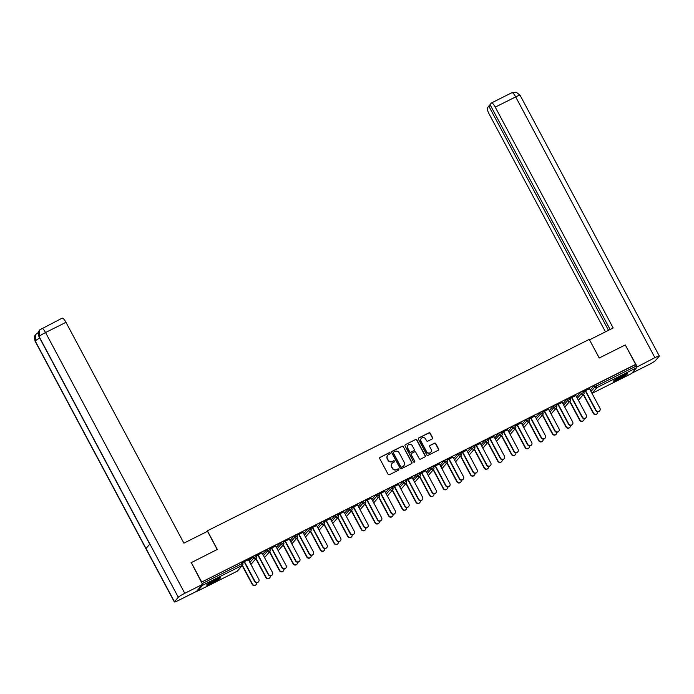 <?xml version="1.0" encoding="UTF-8"?>
<svg xmlns="http://www.w3.org/2000/svg" width="694" height="694" viewBox="0 0 694 694"><rect width="100%" height="100%" fill="white"/><g stroke="black" fill="none" stroke-linecap="round" stroke-linejoin="round"><path stroke-width="1.04" d="M390.167 453.035A0.694 0.668 40.9 0 0 389.239 452.731L380.112 457.303A0.989 0.954 40.9 0 0 379.722 458.604L388.093 474.271A0.989 0.954 40.9 0 0 389.412 474.713L398.538 470.142A0.694 0.668 40.9 0 0 398.807 469.231A0.694 0.668 40.9 0 0 397.888 468.918L396.708 469.517A3.175 3.054 40.9 0 1 392.466 468.103L391.772 466.802A3.175 3.054 40.9 0 1 393.03 462.638L394.209 462.048A0.694 0.668 40.9 0 0 394.487 461.137A0.694 0.668 40.9 0 0 393.559 460.825L392.379 461.415A3.175 3.054 40.9 0 1 388.146 460.009L387.452 458.699A3.175 3.054 40.9 0 1 388.709 454.544L389.889 453.945A0.694 0.668 40.9 0 0 390.167 453.035M389.985 453.885A0.694 0.668 40.9 0 0 389.056 452.93L379.939 457.511A0.989 0.954 40.9 0 0 379.748 457.632M398.634 470.081A0.694 0.668 40.9 0 0 397.705 469.127L396.708 469.517M394.313 461.987A0.694 0.668 40.9 0 0 393.385 461.033L392.379 461.415M621.893 375.836A7.886 0.781 151.9 0 0 613.548 381.145A7.886 0.781 151.9 0 0 619.117 379.037A7.886 0.781 151.9 0 0 627.454 373.719A7.886 0.781 151.9 0 0 621.893 375.836M214.993 579.794A7.886 0.781 151.9 0 0 206.656 585.103A7.886 0.781 151.9 0 0 212.217 582.995A7.886 0.781 151.9 0 0 220.562 577.677A7.886 0.781 151.9 0 0 214.993 579.794M432.197 438.972A0.989 0.954 40.9 0 0 432.596 437.671L430.245 433.273A0.989 0.954 40.9 0 0 428.927 432.839L418.794 437.914A0.989 0.954 40.9 0 0 418.404 439.215L426.767 454.882A0.989 0.954 40.9 0 0 428.094 455.325L438.218 450.25A0.989 0.954 40.9 0 0 438.617 448.949L435.78 443.639A0.989 0.954 40.9 0 0 434.453 443.197L430.124 445.366A0.989 0.954 40.9 0 0 429.725 446.667L431.13 449.304A2.655 2.559 40.9 0 1 430.844 452.193A2.655 2.559 40.9 0 1 426.541 451.603L421.032 441.289A2.655 2.559 40.9 0 1 421.327 438.4A2.655 2.559 40.9 0 1 425.622 438.99L426.541 440.707A0.989 0.954 40.9 0 0 427.868 441.15L432.197 438.972M191.032 562.765L217.326 549.431L207.385 530.806L589.267 339.383L599.208 358.009L625.277 344.944L635.643 364.367L201.399 582.188M191.258 562.496L201.633 581.919M403.544 446.658A0.989 0.954 40.9 0 0 402.225 446.216L392.093 451.3A0.989 0.954 40.9 0 0 391.702 452.601L400.065 468.268A0.989 0.954 40.9 0 0 401.392 468.71L411.525 463.635A0.989 0.954 40.9 0 0 411.915 462.334L403.37 446.867A0.989 0.954 40.9 0 0 402.043 446.424L391.91 451.508A0.989 0.954 40.9 0 0 391.728 451.629M405.443 444.602L415.576 439.528A0.989 0.954 40.9 0 1 416.894 439.97L425.266 455.637A0.989 0.954 40.9 0 1 424.867 456.938L420.538 459.116A0.989 0.954 40.9 0 1 419.211 458.673L415.819 452.315A0.989 0.954 40.9 0 0 414.492 451.881L411.62 453.321A0.989 0.954 40.9 0 0 411.221 454.622L414.76 461.232A0.694 0.668 40.9 0 1 414.682 461.996A0.694 0.668 40.9 0 1 413.555 461.84L405.053 445.904A0.989 0.954 40.9 0 1 405.443 444.602L415.576 439.528M207.385 530.806L206.491 531.83M197.018 590.794L197.53 591.097L202.57 585.285L202.492 584.487M202.171 583.628L241.746 563.788L240.992 562.366L201.407 582.205M635.643 364.367L636.58 367.733L631.471 373.58M248.409 559.728L250.248 558.653M250.308 558.774L242.397 562.591M242.458 562.713L244.47 561.698M576.584 396.89L580.531 392.344L583.16 391.026M590.23 390.054L594.177 385.5L595.756 384.537L596.51 385.959L636.138 366.094M635.383 364.68L595.756 384.537M240.992 562.366L242.033 562.019M575.881 395.58L569.869 398.443M569.939 398.556L571.951 397.549M549.301 410.57L553.239 406.025L555.868 404.706M548.598 409.26L542.587 412.123M542.647 412.236L544.66 411.23M522.009 424.251L525.957 419.705L528.576 418.387M521.307 422.932L515.295 425.795M515.356 425.916L517.368 424.91M494.718 437.931L498.665 433.377L501.285 432.067M494.015 436.613L488.003 439.476M488.064 439.597L490.077 438.591M467.426 451.612L471.373 447.057L473.993 445.748M466.724 450.293L460.712 453.156M460.781 453.277L462.794 452.271M440.135 465.292L444.082 460.738L446.71 459.419M439.432 463.974L433.42 466.836M433.49 466.958L435.502 465.943M412.852 478.964L416.79 474.418L419.419 473.1M412.149 477.654L406.137 480.517M406.198 480.63L408.211 479.623M385.56 492.645L389.508 488.099L392.127 486.78M384.858 491.335L378.846 494.197M378.907 494.31L380.919 493.304M358.269 506.325L362.216 501.779L364.836 500.461M357.566 505.006L351.554 507.869M351.615 507.991L353.628 506.984M330.977 520.006L334.924 515.451L337.544 514.141M330.275 518.687L324.263 521.55M324.332 521.671L326.345 520.665M303.686 533.686L307.633 529.132L310.261 527.822M302.983 532.367L296.971 535.23M297.041 535.352L299.053 534.345M276.403 547.366L280.341 542.812L282.97 541.494M275.7 546.048L269.688 548.911M269.749 549.032L271.762 548.017M249.111 561.038L253.058 556.493L255.678 555.174M262.054 552.884L256.043 555.747M256.103 555.868L258.116 554.862M262.757 554.202L266.696 549.648L269.324 548.338M289.346 539.212L283.334 542.075M283.395 542.188L285.408 541.181M290.049 540.522L293.987 535.976L296.616 534.658M316.629 525.531L310.617 528.394M310.686 528.507L312.699 527.501M317.332 526.841L321.279 522.296L323.907 520.977M343.92 511.851L337.909 514.714M337.969 514.835L339.982 513.82M344.623 513.161L348.57 508.615L351.19 507.297M371.212 498.171L365.2 501.033M365.261 501.155L367.273 500.14M371.915 499.489L375.862 494.935L378.482 493.625M398.503 484.49L392.492 487.353M392.552 487.474L394.565 486.468M399.206 485.809L403.145 481.254L405.773 479.944M425.795 470.81L419.783 473.672M419.844 473.794L421.857 472.788M426.498 472.128L430.436 467.574L433.065 466.264M453.078 457.129L447.066 460.001M447.136 460.113L449.148 459.107M453.781 458.448L457.728 453.902L460.356 452.583M480.369 443.457L474.358 446.32M474.418 446.433L476.431 445.427M481.072 444.767L485.019 440.222L487.639 438.903M507.661 429.777L501.649 432.64M501.71 432.761L503.723 431.746M508.364 431.087L512.311 426.541L514.931 425.222M534.953 416.096L528.941 418.959M529.001 419.081L531.014 418.066M535.655 417.415L539.594 412.861L542.222 411.542M562.244 402.416L556.232 405.279M556.293 405.4L558.306 404.394M562.947 403.735L566.885 399.18L569.514 397.87M589.527 388.735L583.515 391.598M583.585 391.72L585.597 390.713M387.712 455.351A3.175 3.054 40.9 0 0 387.269 458.908L387.452 458.699M392.205 461.623A3.175 3.054 40.9 0 1 387.963 460.217L387.269 458.908M392.032 463.445A3.175 3.054 40.9 0 0 391.589 467.001L391.772 466.802M396.526 469.717A3.175 3.054 40.9 0 1 392.292 468.311L391.589 467.001M411.707 463.505A0.989 0.954 40.9 0 0 411.733 462.534L403.37 446.867M393.689 452.046A0.694 0.668 40.9 0 0 393.411 452.956L400.759 466.706A0.694 0.668 40.9 0 0 401.687 467.019L402.928 466.394A3.175 3.054 40.9 0 0 404.186 462.23L399.171 452.826A3.175 3.054 40.9 0 0 394.929 451.421L393.689 452.046M393.411 452.315A0.694 0.668 40.9 0 0 393.238 453.156L393.411 452.956M403.743 465.787A3.175 3.054 40.9 0 1 402.754 466.602L401.505 467.227A0.694 0.668 40.9 0 1 400.577 466.915L393.238 453.156M425.058 456.817A0.989 0.954 40.9 0 0 425.084 455.845L416.721 440.17A0.989 0.954 40.9 0 0 415.394 439.736M411.256 453.65A0.989 0.954 40.9 0 0 411.048 454.822L414.76 461.232M414.578 462.083A0.694 0.668 40.9 0 0 414.578 461.441M412.297 445.721A2.655 2.559 40.9 0 0 407.994 445.14A2.655 2.559 40.9 0 0 407.708 448.029L409.642 451.664A0.989 0.954 40.9 0 0 410.969 452.098L413.841 450.658A0.989 0.954 40.9 0 0 414.24 449.356L412.297 445.721M407.907 445.244A2.655 2.559 40.9 0 0 407.525 448.229L407.708 448.029M414.032 450.536A0.989 0.954 40.9 0 1 413.667 450.866L410.787 452.306A0.989 0.954 40.9 0 1 409.469 451.863L407.525 448.229M421.241 438.504A2.655 2.559 40.9 0 0 420.85 441.497L421.032 441.289M430.748 452.297A2.655 2.559 40.9 0 1 426.359 451.811L420.85 441.497M438.408 450.12A0.989 0.954 40.9 0 0 438.435 449.148L435.598 443.839A0.989 0.954 40.9 0 0 434.279 443.405L429.942 445.574A0.989 0.954 40.9 0 0 429.751 445.695M432.388 438.851A0.989 0.954 40.9 0 0 432.414 437.879L430.072 433.481A0.989 0.954 40.9 0 0 428.745 433.039L418.612 438.122A0.989 0.954 40.9 0 0 418.43 438.244M256.112 584.591L255.878 584.851A2.273 2.186 -139.1 0 1 252.191 584.348L252.425 584.088A2.273 2.186 40.9 0 0 256.589 582.734M242.414 565.332L252.425 584.088M242.18 565.601L252.191 584.348M258.584 581.737L258.35 581.997A2.273 2.186 -139.1 0 1 254.672 581.494L254.898 581.234A2.273 2.186 40.9 0 0 258.584 581.737A2.273 2.186 40.9 0 0 258.836 579.256L248.348 559.607M254.672 581.494L244.175 561.845M254.898 581.234L244.409 561.576M218.74 578.085A6.819 0.677 -28.1 0 1 209.232 583.368A6.819 0.677 -28.1 0 1 208 583.819M207.471 584.209A7.834 0.781 151.9 0 0 208.642 583.758A7.834 0.781 151.9 0 0 219.356 577.859M210.907 581.997A6.315 0.625 151.9 0 0 215.608 579.49M625.641 374.127A6.819 0.677 -28.1 0 1 622.041 376.443A6.819 0.677 -28.1 0 1 614.901 379.861M617.807 378.039A6.315 0.625 151.9 0 0 621.659 376.027A6.315 0.625 151.9 0 0 622.501 375.532M614.372 380.251A7.834 0.781 151.9 0 0 622.318 376.408A7.834 0.781 151.9 0 0 626.257 373.901M217.205 549.492L207.506 531.326L183.893 543.159L65.965 322.311L45.544 332.547L184.778 593.309L202.579 584.383L191.232 562.522M184.778 593.309A6.211 0.616 151.9 0 0 178.306 597.265L149.887 544.053L146.026 548.503L174.437 601.724L178.306 597.265M174.437 601.724A6.211 0.616 151.9 0 0 174.333 601.95A6.211 0.616 151.9 0 0 178.722 600.293L196.523 591.366L202.579 584.383M62.061 318.225A6.064 1.518 63.4 0 1 62.182 318.13A6.064 1.518 63.4 0 1 65.965 322.311M38.352 332.842L37.884 332.825L38.404 332.573M39.688 338.056A6.211 0.616 151.9 0 0 35.203 340.962L35.871 334.361L37.884 332.825M41.761 328.366A6.064 1.518 -116.6 0 1 45.544 332.547A6.211 0.616 151.9 0 0 39.072 336.512L39.81 329.824L62.182 318.13M599.26 357.983L589.518 339.86M589.562 339.817L613.175 327.976L495.256 107.128A6.064 1.518 -116.6 0 0 491.473 102.946A6.064 1.518 -116.6 0 0 491.352 103.042L490.025 104.568L610.13 329.511M659.3 355.987A6.211 0.616 151.9 0 0 654.91 357.653L515.685 96.891A6.064 1.518 -116.6 0 0 511.894 92.71L516.223 92.207L520.066 95.225L659.3 355.987A6.211 0.616 151.9 0 1 659.196 356.222L655.336 360.672A6.211 0.616 151.9 0 1 648.864 364.636L631.896 373.138M654.91 357.653L636.58 367.195M490.372 105.219L487.431 107.561A6.064 1.518 -116.6 0 0 489.201 114.111L605.463 331.845M488.758 106.026L608.517 330.318M637.109 366.571L625.329 345.048M269.758 577.746L269.524 578.015A2.273 2.186 -139.1 0 1 265.837 577.512L266.071 577.243A2.273 2.186 40.9 0 0 270.235 575.89M256.06 558.488L266.071 577.243M255.826 558.757L265.837 577.512M283.404 570.91L283.169 571.171A2.273 2.186 -139.1 0 1 279.482 570.676L279.717 570.407A2.273 2.186 40.9 0 0 283.872 569.054M269.706 551.652L279.717 570.407M269.472 551.921L279.482 570.676M297.049 564.066L296.815 564.335A2.273 2.186 -139.1 0 1 293.128 563.832L293.362 563.563A2.273 2.186 40.9 0 0 297.518 562.218M283.343 544.816L293.362 563.563M283.117 545.076L293.128 563.832M310.695 557.23L310.461 557.499A2.273 2.186 -139.1 0 1 306.774 556.996L307.008 556.727A2.273 2.186 40.9 0 0 311.164 555.374M296.989 537.971L307.008 556.727M296.763 538.24L306.774 556.996M324.332 550.385L324.107 550.654A2.273 2.186 -139.1 0 1 320.42 550.151L320.654 549.882A2.273 2.186 40.9 0 0 324.809 548.538M310.634 531.136L320.654 549.882M310.409 531.396L320.42 550.151M272.23 574.892L271.996 575.161A2.273 2.186 -139.1 0 1 268.318 574.658L268.543 574.389A2.273 2.186 40.9 0 0 272.23 574.892A2.273 2.186 40.9 0 0 272.482 572.42L261.985 552.771M268.318 574.658L257.821 555.009M268.543 574.389L258.055 554.74M285.876 568.056L285.642 568.325A2.273 2.186 -139.1 0 1 281.955 567.822L282.189 567.553A2.273 2.186 40.9 0 0 285.876 568.056A2.273 2.186 40.9 0 0 286.128 565.575L275.631 545.926M281.955 567.822L271.467 548.165M282.189 567.553L271.701 547.904M299.522 561.212L299.288 561.481A2.273 2.186 -139.1 0 1 295.601 560.978L295.835 560.709A2.273 2.186 40.9 0 0 299.522 561.212A2.273 2.186 40.9 0 0 299.773 558.739L289.277 539.091M295.601 560.978L285.113 541.329M295.835 560.709L285.347 541.06M313.168 554.376L312.933 554.645A2.273 2.186 -139.1 0 1 309.246 554.142L309.481 553.873A2.273 2.186 40.9 0 0 313.168 554.376A2.273 2.186 40.9 0 0 313.419 551.904L302.922 532.246M309.246 554.142L298.758 534.493M309.481 553.873L298.984 534.224M326.813 547.54L326.579 547.8A2.273 2.186 -139.1 0 1 322.892 547.297L323.126 547.037A2.273 2.186 40.9 0 0 326.813 547.54A2.273 2.186 40.9 0 0 327.065 545.059L316.568 525.41M322.892 547.297L312.404 527.648M323.126 547.037L312.63 527.379M337.978 543.549L337.752 543.818A2.273 2.186 -139.1 0 1 334.066 543.315L334.291 543.046A2.273 2.186 40.9 0 0 338.455 541.693M324.28 524.291L334.291 543.046M324.055 524.56L334.066 543.315M340.459 540.695L340.225 540.964A2.273 2.186 -139.1 0 1 336.538 540.461L336.772 540.192A2.273 2.186 40.9 0 0 340.459 540.695A2.273 2.186 40.9 0 0 340.702 538.223L330.214 518.574M336.538 540.461L326.05 520.812M336.772 540.192L326.275 520.543M351.624 536.714L351.398 536.974A2.273 2.186 -139.1 0 1 347.711 536.471L347.937 536.21A2.273 2.186 40.9 0 0 352.101 534.857M337.926 517.455L347.937 536.21M337.692 517.724L347.711 536.471M354.096 533.86L353.871 534.12A2.273 2.186 -139.1 0 1 350.184 533.617L350.418 533.356A2.273 2.186 40.9 0 0 354.096 533.86A2.273 2.186 40.9 0 0 354.348 531.378L343.86 511.73M350.184 533.617L339.687 513.968M350.418 533.356L339.921 513.707M365.27 529.869L365.035 530.138A2.273 2.186 -139.1 0 1 361.357 529.635L361.583 529.366A2.273 2.186 40.9 0 0 365.747 528.013M351.572 510.611L361.583 529.366M351.338 510.879L361.357 529.635M367.742 527.015L367.516 527.284A2.273 2.186 -139.1 0 1 363.829 526.781L364.064 526.512A2.273 2.186 40.9 0 0 367.742 527.015A2.273 2.186 40.9 0 0 367.993 524.543L357.505 504.894M363.829 526.781L353.333 507.132M364.064 526.512L353.567 506.863M378.915 523.033L378.681 523.302A2.273 2.186 -139.1 0 1 374.994 522.799L375.228 522.53A2.273 2.186 40.9 0 0 379.392 521.177M365.218 503.775L375.228 522.53M364.983 504.044L374.994 522.799M381.388 520.179L381.162 520.448A2.273 2.186 -139.1 0 1 377.475 519.945L377.701 519.676A2.273 2.186 40.9 0 0 381.388 520.179A2.273 2.186 40.9 0 0 381.639 517.698L371.151 498.049M377.475 519.945L366.979 500.287M377.701 519.676L367.213 500.027M392.561 516.189L392.327 516.457A2.273 2.186 -139.1 0 1 388.64 515.954L388.874 515.685A2.273 2.186 40.9 0 0 393.038 514.341M378.863 496.939L388.874 515.685M378.629 497.199L388.64 515.954M395.033 513.334L394.799 513.603A2.273 2.186 -139.1 0 1 391.121 513.1L391.347 512.831A2.273 2.186 40.9 0 0 395.033 513.334A2.273 2.186 40.9 0 0 395.285 510.862L384.797 491.213M391.121 513.1L380.624 493.451M391.347 512.831L380.859 493.182M406.207 509.353L405.973 509.622A2.273 2.186 -139.1 0 1 402.286 509.118L402.52 508.849A2.273 2.186 40.9 0 0 406.684 507.496M392.509 490.094L402.52 508.849M392.275 490.363L402.286 509.118M408.679 506.499L408.445 506.767A2.273 2.186 -139.1 0 1 404.767 506.264L404.992 505.995A2.273 2.186 40.9 0 0 408.679 506.499A2.273 2.186 40.9 0 0 408.931 504.026L398.434 484.369M404.767 506.264L394.27 486.615M404.992 505.995L394.504 486.347M419.853 502.517L419.618 502.777A2.273 2.186 -139.1 0 1 415.932 502.274L416.166 502.014A2.273 2.186 40.9 0 0 420.321 500.66M406.155 483.258L416.166 502.014M405.921 483.527L415.932 502.274M422.325 499.663L422.091 499.923A2.273 2.186 -139.1 0 1 418.404 499.42L418.638 499.159A2.273 2.186 40.9 0 0 422.325 499.663A2.273 2.186 40.9 0 0 422.577 497.182L412.08 477.533M418.404 499.42L407.916 479.771M418.638 499.159L408.15 479.502M433.498 495.672L433.264 495.941A2.273 2.186 -139.1 0 1 429.577 495.438L429.812 495.169A2.273 2.186 40.9 0 0 433.967 493.816M419.792 476.414L429.812 495.169M419.566 476.683L429.577 495.438M435.971 492.818L435.737 493.087A2.273 2.186 -139.1 0 1 432.05 492.584L432.284 492.315A2.273 2.186 40.9 0 0 435.971 492.818A2.273 2.186 40.9 0 0 436.222 490.346L425.726 470.697M432.05 492.584L421.562 472.935M432.284 492.315L421.796 472.666M447.144 488.836L446.91 489.096A2.273 2.186 -139.1 0 1 443.223 488.593L443.457 488.333A2.273 2.186 40.9 0 0 447.613 486.98M433.438 469.578L443.457 488.333M433.212 469.847L443.223 488.593M449.617 485.982L449.382 486.251A2.273 2.186 -139.1 0 1 445.695 485.748L445.93 485.479A2.273 2.186 40.9 0 0 449.617 485.982A2.273 2.186 40.9 0 0 449.868 483.501L439.371 463.852M445.695 485.748L435.207 466.09M445.93 485.479L435.433 465.83M460.781 481.992L460.556 482.261A2.273 2.186 -139.1 0 1 456.869 481.757L457.103 481.489A2.273 2.186 40.9 0 0 461.258 480.144M447.083 462.742L457.103 481.489M446.858 463.002L456.869 481.757M463.262 479.138L463.028 479.407A2.273 2.186 -139.1 0 1 459.341 478.903L459.575 478.634A2.273 2.186 40.9 0 0 463.262 479.138A2.273 2.186 40.9 0 0 463.514 476.665L453.017 457.016M459.341 478.903L448.853 459.255M459.575 478.634L449.079 458.986M474.427 475.156L474.202 475.425A2.273 2.186 -139.1 0 1 470.515 474.922L470.74 474.653A2.273 2.186 40.9 0 0 474.904 473.299M460.729 455.897L470.74 474.653M460.504 456.166L470.515 474.922M476.908 472.302L476.674 472.571A2.273 2.186 -139.1 0 1 472.987 472.067L473.221 471.799A2.273 2.186 40.9 0 0 476.908 472.302A2.273 2.186 40.9 0 0 477.151 469.829L466.663 450.172M472.987 472.067L462.499 452.419M473.221 471.799L462.725 452.15M488.073 468.311L487.847 468.58A2.273 2.186 -139.1 0 1 484.16 468.077L484.386 467.808A2.273 2.186 40.9 0 0 488.55 466.463M474.375 449.061L484.386 467.808M474.141 449.322L484.16 468.077M490.545 465.457L490.32 465.726A2.273 2.186 -139.1 0 1 486.633 465.223L486.867 464.963A2.273 2.186 40.9 0 0 490.545 465.457A2.273 2.186 40.9 0 0 490.797 462.985L480.309 443.336M486.633 465.223L476.136 445.574M486.867 464.963L476.37 445.305M501.719 461.475L501.484 461.744A2.273 2.186 -139.1 0 1 497.806 461.241L498.032 460.972A2.273 2.186 40.9 0 0 502.196 459.619M488.021 442.217L498.032 460.972M487.787 442.486L497.806 461.241M504.191 458.621L503.965 458.89A2.273 2.186 -139.1 0 1 500.279 458.387L500.513 458.118A2.273 2.186 40.9 0 0 504.191 458.621A2.273 2.186 40.9 0 0 504.443 456.149L493.954 436.5M500.279 458.387L489.782 438.738M500.513 458.118L490.016 438.469M515.364 454.639L515.13 454.9A2.273 2.186 -139.1 0 1 511.443 454.397L511.678 454.136A2.273 2.186 40.9 0 0 515.842 452.783M501.667 435.381L511.678 454.136M501.432 435.65L511.443 454.397M517.837 451.785L517.611 452.046A2.273 2.186 -139.1 0 1 513.924 451.542L514.15 451.282A2.273 2.186 40.9 0 0 517.837 451.785A2.273 2.186 40.9 0 0 518.088 449.304L507.6 429.655M513.924 451.542L503.428 431.894M514.15 451.282L503.662 431.633M529.01 447.795L528.776 448.064A2.273 2.186 -139.1 0 1 525.089 447.561L525.323 447.292A2.273 2.186 40.9 0 0 529.487 445.938M515.312 428.536L525.323 447.292M515.078 428.805L525.089 447.561M531.483 444.941L531.248 445.21A2.273 2.186 -139.1 0 1 527.57 444.707L527.796 444.438A2.273 2.186 40.9 0 0 531.483 444.941A2.273 2.186 40.9 0 0 531.734 442.468L521.246 422.82M527.57 444.707L517.073 425.058M527.796 444.438L517.308 424.789M542.656 440.959L542.422 441.228A2.273 2.186 -139.1 0 1 538.735 440.725L538.969 440.456A2.273 2.186 40.9 0 0 543.133 439.102M528.958 421.7L538.969 440.456M528.724 421.969L538.735 440.725M545.128 438.105L544.894 438.374A2.273 2.186 -139.1 0 1 541.216 437.871L541.441 437.602A2.273 2.186 40.9 0 0 545.128 438.105A2.273 2.186 40.9 0 0 545.38 435.624L534.883 415.975M541.216 437.871L530.719 418.213M541.441 437.602L530.953 417.953M556.302 434.114L556.067 434.383A2.273 2.186 -139.1 0 1 552.381 433.88L552.615 433.611A2.273 2.186 40.9 0 0 556.77 432.267M542.604 414.865L552.615 433.611M542.37 415.125L552.381 433.88M558.774 431.26L558.54 431.529A2.273 2.186 -139.1 0 1 554.853 431.026L555.087 430.757A2.273 2.186 40.9 0 0 558.774 431.26A2.273 2.186 40.9 0 0 559.026 428.788L548.529 409.139M554.853 431.026L544.365 411.377M555.087 430.757L544.599 411.108M569.947 427.278L569.713 427.547A2.273 2.186 -139.1 0 1 566.026 427.044L566.261 426.775A2.273 2.186 40.9 0 0 570.416 425.422M556.241 408.02L566.261 426.775M556.015 408.289L566.026 427.044M572.42 424.424L572.186 424.693A2.273 2.186 -139.1 0 1 568.499 424.19L568.733 423.921A2.273 2.186 40.9 0 0 572.42 424.424A2.273 2.186 40.9 0 0 572.671 421.952L562.175 402.294M568.499 424.19L558.011 404.541M568.733 423.921L558.245 404.272M583.593 420.443L583.359 420.703A2.273 2.186 -139.1 0 1 579.672 420.2L579.906 419.939A2.273 2.186 40.9 0 0 584.062 418.586M569.887 401.184L579.906 419.939M569.661 401.453L579.672 420.2M586.066 417.588L585.831 417.849A2.273 2.186 -139.1 0 1 582.145 417.346L582.379 417.085A2.273 2.186 40.9 0 0 586.066 417.588A2.273 2.186 40.9 0 0 586.317 415.107L575.82 395.459M582.145 417.346L571.656 397.697M582.379 417.085L571.882 397.428M597.23 413.598L597.005 413.867A2.273 2.186 -139.1 0 1 593.318 413.364L593.552 413.095A2.273 2.186 40.9 0 0 597.707 411.742M583.533 394.339L593.552 413.095M583.307 394.608L593.318 413.364M599.711 410.744L599.477 411.013A2.273 2.186 -139.1 0 1 595.79 410.51L596.025 410.241A2.273 2.186 40.9 0 0 599.711 410.744A2.273 2.186 40.9 0 0 599.963 408.272L589.466 388.623M595.79 410.51L585.302 390.861M596.025 410.241L585.528 390.592M197.53 591.097L237.148 571.231L242.189 565.419L202.57 585.285M237.079 571.266L237.148 571.231A1.518 1.457 40.9 0 0 237.591 570.893L242.622 565.09A1.518 1.457 40.9 0 0 242.796 563.433L241.746 563.788L242.189 565.419A1.518 1.457 40.9 0 0 242.622 565.09A1.518 1.518 0 0 0 242.813 563.381L242.059 561.958M636.58 367.733L596.961 387.599L591.982 393.333M591.999 393.368L631.54 373.546M590.993 391.468L594.932 386.922L596.51 385.959L596.961 387.599A1.518 1.457 -139.1 0 1 594.932 386.922L594.177 385.5M249.866 562.461L253.813 557.907L253.058 556.493M255.392 556.944L253.813 557.907A1.518 1.457 -139.1 0 0 255.834 558.583A1.518 1.457 40.9 0 0 256.433 556.597L255.392 556.944M263.512 555.625L267.459 551.071L266.696 549.648M277.158 548.781L281.105 544.235L280.341 542.812M290.803 541.945L294.75 537.39L293.987 535.976M304.449 535.1L308.396 530.554L307.633 529.132M318.095 528.264L322.033 523.71L321.279 522.296M331.741 521.42L335.679 516.874L334.924 515.451M345.378 514.584L349.325 510.038L348.57 508.615M359.024 507.748L362.971 503.193L362.216 501.779M372.669 500.903L376.616 496.357L375.862 494.935M386.315 494.067L390.262 489.513L389.508 488.099M399.961 487.223L403.908 482.677L403.145 481.254M413.607 480.387L417.554 475.832L416.79 474.418M427.252 473.551L431.2 468.997L430.436 467.574M440.898 466.706L444.845 462.161L444.082 460.738M454.544 459.87L458.482 455.316L457.728 453.902M468.19 453.026L472.128 448.48L471.373 447.057M481.827 446.19L485.774 441.636L485.019 440.222M495.473 439.345L499.42 434.8L498.665 433.377M509.118 432.509L513.066 427.964L512.311 426.541M522.764 425.674L526.711 421.119L525.957 419.705M536.41 418.829L540.357 414.283L539.594 412.861M550.056 411.993L554.003 407.439L553.239 406.025M563.702 405.149L567.649 400.603L566.885 399.18M577.347 398.313L581.294 393.758L580.531 392.344M251.228 564.057A1.518 1.518 0 0 1 250.881 564.352A1.518 1.457 40.9 0 0 251.228 564.057L256.268 558.245A1.518 1.518 0 0 0 256.459 556.536L255.704 555.122M269.038 550.108L267.459 551.071A1.518 1.457 -139.1 0 0 269.48 551.747A1.518 1.457 40.9 0 0 270.079 549.752L269.038 550.108M264.518 557.508A1.518 1.457 40.9 0 0 264.874 557.213L269.914 551.409A1.518 1.518 0 0 0 270.105 549.7L269.35 548.277M282.684 543.263L281.105 544.235A1.518 1.457 -139.1 0 0 283.126 544.903A1.518 1.457 40.9 0 0 283.725 542.916L282.684 543.263M278.52 550.377A1.518 1.518 0 0 1 278.173 550.68A1.518 1.457 40.9 0 0 278.52 550.377L283.56 544.564A1.518 1.518 0 0 0 283.751 542.864L282.996 541.441M296.329 536.427L294.75 537.39A1.518 1.457 -139.1 0 0 296.772 538.067A1.518 1.457 40.9 0 0 297.37 536.08L296.329 536.427M292.165 543.541A1.518 1.518 0 0 1 291.81 543.836A1.518 1.457 40.9 0 0 292.165 543.541L297.206 537.729A1.518 1.518 0 0 0 297.396 536.02L296.642 534.606M309.975 529.583L308.396 530.554A1.518 1.457 -139.1 0 0 310.418 531.222A1.518 1.457 40.9 0 0 311.016 529.236L309.975 529.583M305.811 536.696A1.518 1.518 0 0 1 305.455 537A1.518 1.457 40.9 0 0 305.811 536.696L310.851 530.884A1.518 1.518 0 0 0 311.042 529.184L310.287 527.761M323.612 522.747L322.033 523.71A1.518 1.457 -139.1 0 0 324.063 524.386A1.518 1.457 40.9 0 0 324.662 522.4L323.612 522.747M319.457 529.86A1.518 1.518 0 0 1 319.101 530.155A1.518 1.457 40.9 0 0 319.457 529.86L324.497 524.048A1.518 1.518 0 0 0 324.688 522.339L323.925 520.925M337.258 515.911L335.679 516.874A1.518 1.457 -139.1 0 0 337.7 517.551A1.518 1.457 40.9 0 0 338.308 515.555L337.258 515.911M333.103 523.016A1.518 1.518 0 0 1 332.747 523.319A1.518 1.457 40.9 0 0 333.103 523.016L338.143 517.212A1.518 1.518 0 0 0 338.334 515.503L337.57 514.081M350.904 509.066L349.325 510.038A1.518 1.457 -139.1 0 0 351.346 510.706A1.518 1.457 40.9 0 0 351.953 508.719L350.904 509.066M346.748 516.18A1.518 1.518 0 0 1 346.393 516.475A1.518 1.457 40.9 0 0 346.748 516.18L351.78 510.368A1.518 1.518 0 0 0 351.979 508.659L351.216 507.245M364.55 502.23L362.971 503.193A1.518 1.457 -139.1 0 0 364.992 503.87A1.518 1.457 40.9 0 0 365.599 501.883L364.55 502.23M360.039 509.63A1.518 1.457 40.9 0 0 360.394 509.344L365.426 503.532A1.518 1.518 0 0 0 365.625 501.823L364.862 500.4M378.195 495.386L376.616 496.357A1.518 1.457 -139.1 0 0 378.638 497.025A1.518 1.457 40.9 0 0 379.245 495.039L378.195 495.386M374.04 502.499A1.518 1.518 0 0 1 373.684 502.803A1.518 1.457 40.9 0 0 374.04 502.499L379.071 496.687A1.518 1.518 0 0 0 379.262 494.987L378.508 493.564M391.841 488.55L390.262 489.513A1.518 1.457 -139.1 0 0 392.284 490.19A1.518 1.457 40.9 0 0 392.882 488.203L391.841 488.55M387.677 495.663A1.518 1.518 0 0 1 387.33 495.958A1.518 1.457 40.9 0 0 387.677 495.663L392.717 489.851A1.518 1.518 0 0 0 392.908 488.142L392.153 486.728M405.487 481.714L403.908 482.677A1.518 1.457 -139.1 0 0 405.929 483.345A1.518 1.457 40.9 0 0 406.528 481.358L405.487 481.714M400.967 489.114A1.518 1.457 40.9 0 0 401.323 488.819L406.363 483.015A1.518 1.518 0 0 0 406.554 481.306L405.799 479.884M419.133 474.87L417.554 475.832A1.518 1.457 -139.1 0 0 419.575 476.509A1.518 1.457 40.9 0 0 420.174 474.523L419.133 474.87M414.969 481.983A1.518 1.518 0 0 1 414.622 482.278A1.518 1.457 40.9 0 0 414.969 481.983L420.009 476.171A1.518 1.518 0 0 0 420.2 474.462L419.445 473.048M432.778 468.034L431.2 468.997A1.518 1.457 -139.1 0 0 433.221 469.673A1.518 1.457 40.9 0 0 433.819 467.678L432.778 468.034M428.614 475.138A1.518 1.518 0 0 1 428.259 475.442A1.518 1.457 40.9 0 0 428.614 475.138L433.655 469.335A1.518 1.518 0 0 0 433.845 467.626L433.091 466.203M446.424 461.189L444.845 462.161A1.518 1.457 -139.1 0 0 446.867 462.829A1.518 1.457 40.9 0 0 447.465 460.842L446.424 461.189M442.26 468.303A1.518 1.518 0 0 1 441.904 468.597A1.518 1.457 40.9 0 0 442.26 468.303L447.3 462.49A1.518 1.518 0 0 0 447.491 460.79L446.736 459.367M460.061 454.353L458.482 455.316A1.518 1.457 -139.1 0 0 460.512 455.993A1.518 1.457 40.9 0 0 461.111 454.006L460.061 454.353M455.906 461.467A1.518 1.518 0 0 1 455.55 461.762A1.518 1.457 40.9 0 0 455.906 461.467L460.946 455.654A1.518 1.518 0 0 0 461.137 453.945L460.374 452.531M473.707 447.509L472.128 448.48A1.518 1.457 -139.1 0 0 474.149 449.148A1.518 1.457 40.9 0 0 474.757 447.162L473.707 447.509M469.552 454.622A1.518 1.518 0 0 1 469.196 454.926A1.518 1.457 40.9 0 0 469.552 454.622L474.592 448.81A1.518 1.518 0 0 0 474.783 447.11L474.019 445.687M487.353 440.673L485.774 441.636A1.518 1.457 -139.1 0 0 487.795 442.312A1.518 1.457 40.9 0 0 488.403 440.326L487.353 440.673M483.198 447.786A1.518 1.518 0 0 1 482.842 448.081A1.518 1.457 40.9 0 0 483.198 447.786L488.229 441.974A1.518 1.518 0 0 0 488.429 440.265L487.665 438.851M500.999 433.837L499.42 434.8A1.518 1.457 -139.1 0 0 501.441 435.468A1.518 1.457 40.9 0 0 502.048 433.481L500.999 433.837M496.843 440.942A1.518 1.518 0 0 1 496.488 441.245A1.518 1.457 40.9 0 0 496.843 440.942L501.875 435.138A1.518 1.518 0 0 0 502.074 433.429L501.311 432.006M514.644 426.992L513.066 427.964A1.518 1.457 -139.1 0 0 515.087 428.632A1.518 1.457 40.9 0 0 515.694 426.645L514.644 426.992M510.489 434.106A1.518 1.518 0 0 1 510.133 434.401A1.518 1.457 40.9 0 0 510.489 434.106L515.521 428.293A1.518 1.518 0 0 0 515.711 426.584L514.957 425.17M528.29 420.156L526.711 421.119A1.518 1.457 -139.1 0 0 528.733 421.796A1.518 1.457 40.9 0 0 529.331 419.801L528.29 420.156M523.77 427.556A1.518 1.457 40.9 0 0 524.126 427.261L529.166 421.458A1.518 1.518 0 0 0 529.357 419.749L528.602 418.326M541.936 413.312L540.357 414.283A1.518 1.457 -139.1 0 0 542.378 414.951A1.518 1.457 40.9 0 0 542.977 412.965L541.936 413.312M537.772 420.425A1.518 1.518 0 0 1 537.425 420.729A1.518 1.457 40.9 0 0 537.772 420.425L542.812 414.613A1.518 1.518 0 0 0 543.003 412.913L542.248 411.49M555.582 406.476L554.003 407.439A1.518 1.457 -139.1 0 0 556.024 408.115A1.518 1.457 40.9 0 0 556.623 406.129L555.582 406.476M551.418 413.589A1.518 1.518 0 0 1 551.071 413.884A1.518 1.457 40.9 0 0 551.418 413.589L556.458 407.777A1.518 1.518 0 0 0 556.649 406.068L555.894 404.654M569.227 399.64L567.649 400.603A1.518 1.457 -139.1 0 0 569.67 401.271A1.518 1.457 40.9 0 0 570.268 399.284L569.227 399.64M565.063 406.745A1.518 1.518 0 0 1 564.708 407.048A1.518 1.457 40.9 0 0 565.063 406.745L570.104 400.932A1.518 1.518 0 0 0 570.294 399.232L569.54 397.809M582.873 392.795L581.294 393.758A1.518 1.457 -139.1 0 0 583.316 394.435A1.518 1.457 40.9 0 0 583.914 392.448L582.873 392.795M578.709 399.909A1.518 1.518 0 0 1 578.354 400.204A1.518 1.457 40.9 0 0 578.709 399.909L583.749 394.097A1.518 1.518 0 0 0 583.94 392.388L583.186 390.974M39.697 329.954C39.254 331.446 37.511 330.309 38.977 336.729A6.211 0.616 151.9 0 1 39.072 336.512L149.887 544.053M146.026 548.503L35.203 340.962A6.211 0.616 151.9 0 0 35.108 341.196L174.333 601.95M520.066 95.225A6.211 0.616 151.9 0 0 515.685 96.891L495.256 107.128M197.495 591.115L237.122 571.257A1.518 1.518 0 0 0 237.591 570.893M592.008 393.368L631.514 373.572M38.977 336.729L149.757 544.2M35.871 334.361C35.377 335.913 33.642 334.751 35.108 341.196M491.473 102.946L511.894 92.71"/></g></svg>
